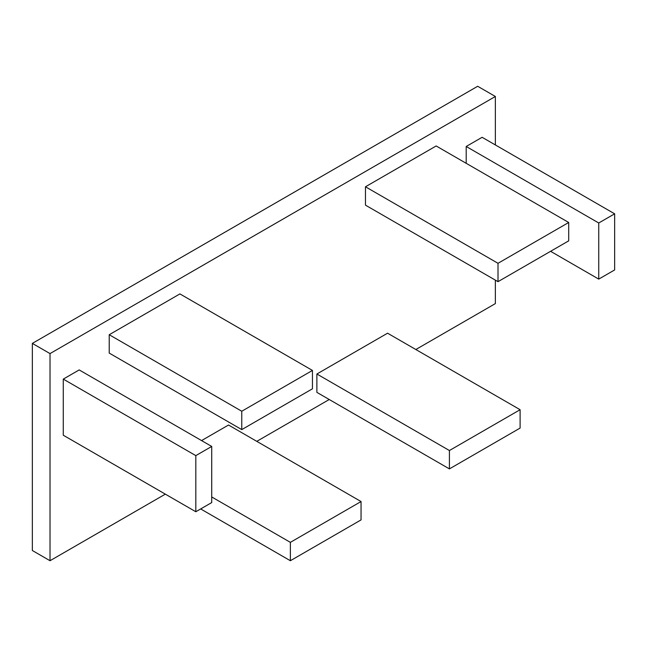 <?xml version="1.0" encoding="UTF-8"?>
<svg xmlns="http://www.w3.org/2000/svg" width="647" height="647" viewBox="0 0 647 647"><rect width="100%" height="100%" fill="white"/><g stroke="black" fill="none" stroke-linecap="round" stroke-linejoin="round"><path stroke-width="0.97" d="M201.565 440.583L228.512 425.022L361.05 501.546L361.05 519.905L290.366 560.723L200.675 508.938M63.277 435.221L63.277 379.102L79.185 369.922L211.723 446.446L211.723 502.565L195.815 511.745L63.277 435.221M109.222 353.084L109.222 334.725L179.915 293.908L312.452 370.432L312.452 388.798L241.768 429.608L109.222 353.084M614.65 213.817L598.742 222.997L598.742 279.116L614.65 269.936L614.65 213.817L482.112 137.293L466.204 146.481L466.204 163.311M415.835 349.517L495.359 303.605L495.359 280.135M495.359 144.944L495.359 96.484L50.021 353.594L50.021 560.723L165.333 494.146M256.786 441.343L329.242 399.514M365.474 186.781L365.474 205.148L498.012 281.663L568.705 240.854L568.705 222.487L436.159 145.963L365.474 186.781L498.012 263.305L498.012 281.663M316.876 374.006L316.876 392.373L449.414 468.897L520.107 428.079L520.107 409.713L387.561 333.197L316.876 374.006L449.414 450.53L449.414 468.897M495.359 96.484L477.688 86.277L32.35 343.395L32.35 550.516L50.021 560.723M32.35 343.395L50.021 353.594M568.705 222.487L498.012 263.305M598.742 222.997L466.204 146.481M598.742 279.116L550.589 251.311M520.107 409.713L449.414 450.53M241.768 429.608L241.768 411.241L109.222 334.725M241.768 411.241L312.452 370.432M195.815 511.745L195.815 455.625L63.277 379.102M195.815 455.625L211.723 446.446M290.366 560.723L290.366 542.356L211.723 496.953M290.366 542.356L361.05 501.546"/></g></svg>
